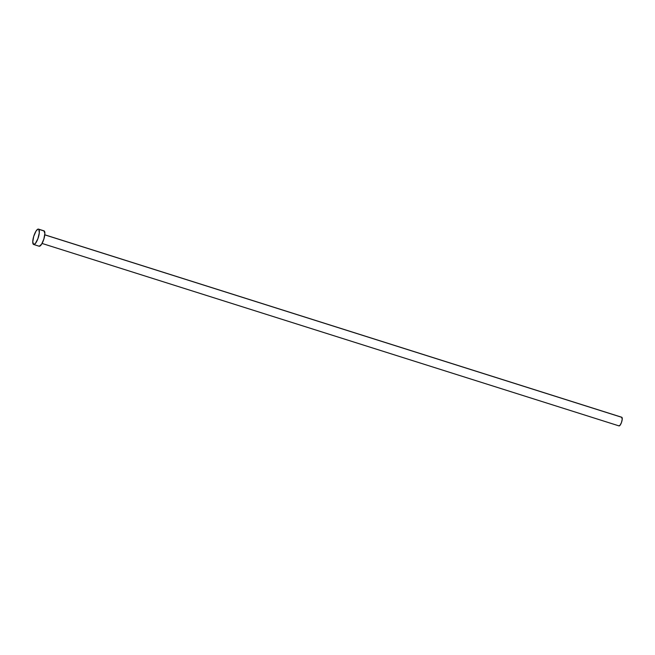 <?xml version="1.0" encoding="UTF-8"?>
<svg xmlns="http://www.w3.org/2000/svg" width="655" height="655" viewBox="0 0 655 655"><rect width="100%" height="100%" fill="white"/><g stroke="black" fill="none" stroke-linecap="round" stroke-linejoin="round"><path stroke-width="0.98" d="M621.701 417.243L622.217 419.364L621.423 422.647L620.023 425.308L618.844 425.783A4.536 1.326 -72.5 0 0 619.024 425.897A4.536 1.326 -72.5 0 0 621.538 422.319A4.536 1.326 -72.5 0 0 621.939 417.374L44.794 234.858L621.939 417.374A4.536 1.326 -72.5 0 0 621.759 417.251L44.794 234.801M38.809 229.315A8.065 2.358 107.5 0 1 38.113 238.109A8.065 2.358 107.5 0 1 33.626 244.479A8.065 2.358 107.5 0 1 33.307 244.274A8.065 2.358 107.5 0 1 34.011 235.481A8.065 2.358 107.5 0 1 38.489 229.111A8.065 2.358 107.5 0 1 38.809 229.315L44.327 231.059L38.809 229.315L39.308 232.852L37.9 238.698L35.411 243.431L33.716 244.503L32.75 241.957L33.716 236.39L36.058 231.051L37.9 229.152L38.809 229.315M33.626 244.479L39.144 246.223A8.065 2.358 -72.5 0 0 43.623 239.853A8.065 2.358 -72.5 0 0 44.327 231.059A8.065 2.358 -72.5 0 0 44 230.855L38.489 229.111M43.91 230.83L44.884 233.377L43.91 238.944L41.576 244.274L39.234 246.247M42.067 243.447L619.024 425.897"/></g></svg>
